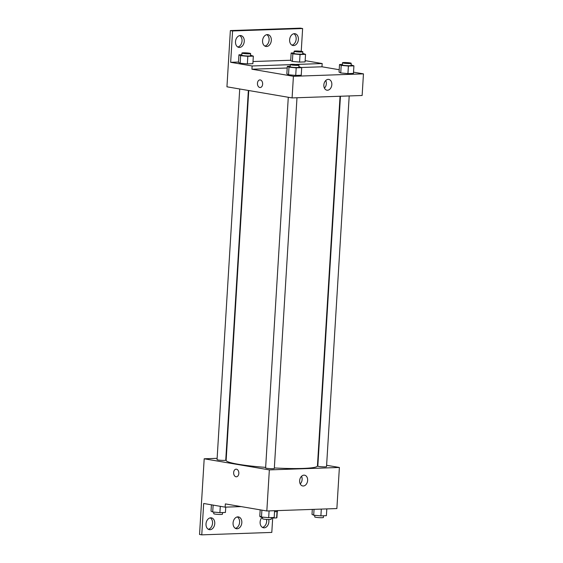 <?xml version="1.0" encoding="UTF-8"?>
<svg xmlns="http://www.w3.org/2000/svg" width="563" height="563" viewBox="0 0 563 563"><rect width="100%" height="100%" fill="white"/><g stroke="black" fill="none" stroke-linecap="round" stroke-linejoin="round"><path stroke-width="0.84" d="M277.038 511.507L276.644 517.897L271.275 518.08M262.597 517.249L260.19 516.841A8.431 0.859 3.5 0 1 260.064 516.672L260.085 516.32M276.644 517.897A8.431 0.859 3.5 0 0 276.897 517.707L277.285 511.443M277.608 510.648L277.573 511.232A8.712 0.887 -176.5 0 1 274.54 511.718M260.219 516.384L260.19 516.841M326.61 465.284L339.383 467.466L336.871 508.558L266.827 510.979L225.348 503.906L225.151 507.15L203.679 503.491L201.765 534.85L199.541 534.47L201.66 499.867M272.682 518.03L271.802 532.422L201.765 534.85M317.574 463.75L317.968 463.813M340.453 96.245L317.828 466.094A4.356 0.443 3.5 0 0 322.149 466.804A4.356 0.443 3.5 0 0 326.526 466.628L349.201 95.942M339.383 467.466L269.346 469.894L204.193 458.782L217.135 458.338M225.876 458.029L226.277 458.015M239.725 88.989L217.051 459.619A4.356 0.443 3.5 0 0 221.372 460.33A4.356 0.443 3.5 0 0 225.749 460.154L248.36 90.46M288.284 97.265L265.616 467.902A4.356 0.443 3.5 0 0 269.937 468.613A4.356 0.443 3.5 0 0 274.315 468.437L296.983 97.751M248.755 90.53L226.136 460.33A45.737 4.659 3.5 0 0 238.36 464.285A45.737 4.659 3.5 0 0 265.652 467.381M274.343 467.944A45.737 4.659 3.5 0 0 317.441 465.918L340.052 96.259M204.193 458.782L201.681 499.874M299.643 480.711A5.461 3.955 -80.3 0 1 304.555 475.186A5.461 3.955 -80.3 0 1 307.539 481.238A5.461 3.955 -80.3 0 1 302.718 485.96A5.461 3.955 -80.3 0 1 299.643 480.711M269.346 469.894L266.827 510.979M238.832 473.427A3.814 2.597 88 0 1 236.369 476.798A3.814 2.597 88 0 1 233.645 473.075A3.814 2.597 88 0 1 236.108 469.176A3.814 2.597 88 0 1 238.832 473.427M300.234 483.92A5.461 3.955 99.7 0 0 301.536 476.291M236.108 469.176A3.814 2.597 -92 0 0 233.645 473.075A3.814 2.597 -92 0 0 236.376 476.798M266.538 519.417A5.989 4.335 -80.3 0 1 262.421 527.397M210.245 517.869A5.989 4.335 -80.3 0 1 212.441 524.111A5.989 4.335 -80.3 0 1 208.303 529.276M237.304 516.933A5.989 4.335 -80.3 0 1 239.5 523.175A5.989 4.335 -80.3 0 1 235.362 528.333M241.126 506.601L225.151 507.15M268.699 519.508A5.989 4.335 -80.3 0 1 267.721 525.441A5.989 4.335 -80.3 0 1 263.498 527.791A5.989 4.335 -80.3 0 1 260.127 522.035A5.989 4.335 -80.3 0 1 262.21 517.179M206.009 523.914A5.989 4.335 -80.3 0 1 211.392 517.854A5.989 4.335 -80.3 0 1 214.658 524.491A5.989 4.335 -80.3 0 1 209.38 529.663A5.989 4.335 -80.3 0 1 206.009 523.914M233.068 522.978A5.989 4.335 -80.3 0 1 238.452 516.918A5.989 4.335 -80.3 0 1 241.724 523.555A5.989 4.335 -80.3 0 1 236.439 528.727A5.989 4.335 -80.3 0 1 233.068 522.978M353.529 72.17L363.459 73.866L362.136 95.492L292.091 97.92L226.945 86.808L230.358 30.578L300.403 28.15L302.627 28.53L301.233 51.324M301.395 67.504L321.98 66.793L322.177 63.549L305.16 60.649M321.98 66.793L339.2 69.728M288.523 74.759L295.723 75.421L301.24 75.231L295.723 75.421L288.523 74.759L286.841 73.908L288.523 74.759L288.988 67.187L287.306 66.335L290.184 66.237M347.934 73.612L353.451 73.422L347.934 73.612L340.735 72.951L347.934 73.612L348.398 66.047L341.199 65.385L339.517 64.527L342.395 64.428M339.053 72.099L340.735 72.951L339.053 72.099L339.517 64.527M363.459 73.866L293.414 76.294L251.935 69.221L287.2 67.996M323.852 84.95A5.461 3.955 -80.3 0 1 328.764 79.425A5.461 3.955 -80.3 0 1 331.741 85.477A5.461 3.955 -80.3 0 1 326.927 90.193A5.461 3.955 -80.3 0 1 323.852 84.95M293.414 76.294L292.091 97.92M262.639 84.154A3.814 2.597 88 0 1 260.183 87.525A3.814 2.597 88 0 1 257.453 83.803A3.814 2.597 88 0 1 259.916 79.904A3.814 2.597 88 0 1 262.639 84.154M251.935 69.221L252.133 65.977L230.661 62.31L232.582 30.958L230.358 30.578M259.916 79.904A3.814 2.597 -92 0 0 257.453 83.803A3.814 2.597 -92 0 0 260.183 87.525M324.436 88.152A5.461 3.955 99.7 0 0 325.738 80.53M232.582 30.958L302.627 28.53M266.806 34.667A5.989 4.335 -80.3 0 1 268.994 40.902A5.989 4.335 -80.3 0 1 264.856 46.067M239.739 35.603A5.989 4.335 -80.3 0 1 242.034 40.965A5.989 4.335 -80.3 0 1 237.797 47.003M293.865 33.724A5.989 4.335 -80.3 0 1 296.159 39.086A5.989 4.335 -80.3 0 1 291.923 45.131M252.133 65.977L290.283 64.654M295.659 64.463L322.177 63.549M299.572 62.085L305.083 61.895L299.572 62.085L292.373 61.423L299.572 62.085L300.037 54.52L292.837 53.858L291.148 53.006L294.034 52.901M290.684 60.572L292.373 61.423L290.684 60.572L291.148 53.006M247.361 63.893L252.871 63.703L247.361 63.893L240.162 63.232L247.361 63.893L247.819 56.328L240.619 55.667L238.937 54.815L241.816 54.71M238.473 62.38L240.162 63.232L238.473 62.38L238.937 54.815M230.661 62.31L238.494 62.043M253.005 61.536L290.705 60.234M262.562 40.705A5.989 4.335 -80.3 0 1 267.946 34.653A5.989 4.335 -80.3 0 1 271.218 41.282A5.989 4.335 -80.3 0 1 265.933 46.462A5.989 4.335 -80.3 0 1 262.562 40.705M244.258 41.338A5.989 4.335 -80.3 0 1 238.874 47.398A5.989 4.335 -80.3 0 1 235.601 40.761A5.989 4.335 -80.3 0 1 240.887 35.589A5.989 4.335 -80.3 0 1 244.258 41.338M298.383 39.466A5.989 4.335 -80.3 0 1 292.999 45.519A5.989 4.335 -80.3 0 1 289.727 38.889A5.989 4.335 -80.3 0 1 295.012 33.717A5.989 4.335 -80.3 0 1 298.383 39.466M351.101 64.893L353.916 65.85L348.398 66.047M342.501 62.76L342.367 64.928A4.356 0.443 3.5 0 0 346.688 65.632A4.356 0.443 3.5 0 0 351.066 65.456L351.192 63.295A4.356 0.443 3.5 0 0 350.031 62.915A4.356 0.443 3.5 0 0 345.267 62.521A4.356 0.443 3.5 0 0 342.501 62.76A4.356 0.443 3.5 0 0 346.822 63.471A4.356 0.443 3.5 0 0 351.192 63.295M341.199 65.385L340.735 72.951M353.916 65.85L353.451 73.422M298.883 66.701L301.705 67.659L296.187 67.856L288.988 67.187M290.29 64.569L290.156 66.737A4.356 0.443 3.5 0 0 294.477 67.44A4.356 0.443 3.5 0 0 298.847 67.264L298.981 65.104A4.356 0.443 3.5 0 0 297.82 64.724A4.356 0.443 3.5 0 0 293.056 64.33A4.356 0.443 3.5 0 0 290.29 64.569A4.356 0.443 3.5 0 0 294.611 65.28A4.356 0.443 3.5 0 0 298.981 65.104M287.306 66.335L286.841 73.908M301.705 67.659L301.24 75.231M296.187 67.856L295.723 75.421M302.732 53.372L305.547 54.33L300.037 54.52M294.132 51.24L293.999 53.401A4.356 0.443 3.5 0 0 298.32 54.111A4.356 0.443 3.5 0 0 302.697 53.928L302.831 51.768A4.356 0.443 3.5 0 0 301.662 51.395A4.356 0.443 3.5 0 0 296.905 50.994A4.356 0.443 3.5 0 0 294.132 51.24A4.356 0.443 3.5 0 0 298.453 51.944A4.356 0.443 3.5 0 0 302.831 51.768M292.837 53.858L292.373 61.423M305.547 54.33L305.083 61.895M250.521 55.181L253.336 56.138L247.819 56.328M241.921 53.049L241.787 55.209A4.356 0.443 3.5 0 0 246.108 55.92A4.356 0.443 3.5 0 0 250.486 55.737L250.619 53.576A4.356 0.443 3.5 0 0 249.451 53.203A4.356 0.443 3.5 0 0 244.687 52.802A4.356 0.443 3.5 0 0 241.921 53.049A4.356 0.443 3.5 0 0 246.242 53.752A4.356 0.443 3.5 0 0 250.619 53.576M240.619 55.667L240.162 63.232M253.336 56.138L252.871 63.703M326.814 508.903L326.399 515.68L320.889 515.87L313.69 515.208L312.001 514.357L312.303 509.409M314.048 509.346L313.69 515.208M321.304 509.093L320.889 515.87M314.823 515.314L314.724 516.918A4.356 0.443 3.5 0 0 319.045 517.629A4.356 0.443 3.5 0 0 323.415 517.446L323.521 515.785M274.603 510.711L274.188 517.488L268.678 517.678L261.478 517.017L259.789 516.165L260.176 509.846M261.894 510.141L261.478 517.017M269.086 510.901L268.678 517.678M262.604 517.123L262.513 518.727A4.356 0.443 3.5 0 0 266.827 519.438A4.356 0.443 3.5 0 0 271.204 519.255L271.31 517.587M225.749 507.129L225.425 512.457L219.908 512.647L212.708 511.985L211.026 511.127L211.414 504.807M213.131 505.102L212.708 511.985M220.295 506.327L219.908 512.647M213.841 512.084L213.743 513.688A4.356 0.443 3.5 0 0 218.064 514.399A4.356 0.443 3.5 0 0 222.441 514.223L222.547 512.555"/></g></svg>
